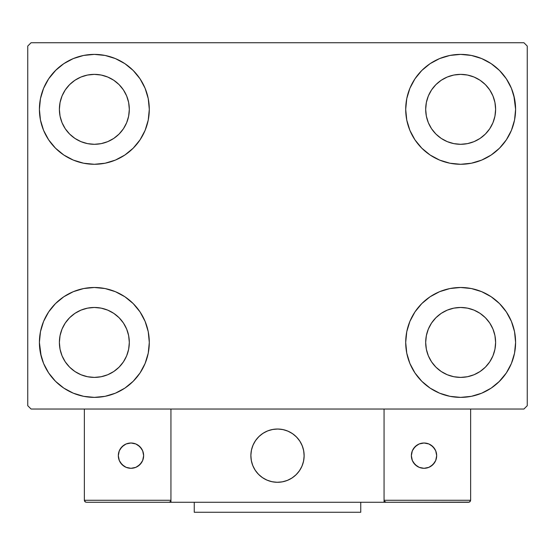 <?xml version="1.0" encoding="UTF-8"?>
<svg xmlns="http://www.w3.org/2000/svg" width="555" height="555" viewBox="0 0 555 555"><rect width="100%" height="100%" fill="white"/><g stroke="black" fill="none" stroke-linecap="round" stroke-linejoin="round"><path stroke-width="0.83" d="M41.153 356.199L39.405 342.435A54.945 54.945 0 0 1 94.35 287.49A54.945 54.945 0 0 1 149.295 342.435L148.24 353.153L145.112 363.463L140.033 372.96L133.2 381.285L124.875 388.118L115.378 393.197L105.068 396.325L94.35 397.38L83.632 396.325L73.322 393.197L63.825 388.118L55.5 381.285L48.667 372.96L43.588 363.463L40.459 353.153L39.405 342.435L40.459 331.717L43.588 321.407L48.667 311.91L55.5 303.585L63.825 296.752L73.322 291.673L83.632 288.545L94.35 287.49L105.068 288.545L115.378 291.673L124.875 296.752L133.2 303.585L140.033 311.91L145.112 321.407L148.24 331.717L149.295 342.435A54.945 54.945 0 0 1 94.35 397.38A54.945 54.945 0 0 1 39.405 342.435L40.459 331.717M513.847 95.571L515.595 109.335A54.945 54.945 0 0 1 460.65 164.28A54.945 54.945 0 0 1 405.705 109.335A54.945 54.945 0 0 1 460.65 54.39A54.945 54.945 0 0 1 515.595 109.335L514.54 120.053L511.412 130.363L506.333 139.86L499.5 148.185L491.175 155.018L481.678 160.097L471.368 163.225L460.65 164.28L449.932 163.225L439.622 160.097L430.125 155.018L421.8 148.185L414.967 139.86L409.888 130.363L406.76 120.053L405.705 109.335L406.76 98.617L409.888 88.307L414.967 78.81L421.8 70.485L430.125 63.652L439.622 58.573L449.932 55.444L460.65 54.39L471.368 55.444L481.678 58.573L491.175 63.652L499.5 70.485L506.333 78.81L511.412 88.307L514.54 98.617L515.595 109.335L514.54 120.053M514.54 331.717L515.595 342.435A54.945 54.945 0 0 1 460.65 397.38A54.945 54.945 0 0 1 405.705 342.435A54.945 54.945 0 0 1 460.65 287.49A54.945 54.945 0 0 1 515.595 342.435L514.54 353.153L511.412 363.463L506.333 372.96L499.5 381.285L491.175 388.118L481.678 393.197L471.368 396.325L460.65 397.38L449.932 396.325L439.622 393.197L430.125 388.118L421.8 381.285L414.967 372.96L409.888 363.463L406.76 353.153L405.705 342.435L406.76 331.717L409.888 321.407L414.967 311.91L421.8 303.585L430.125 296.752L439.622 291.673L449.932 288.545L460.65 287.49L471.368 288.545L481.678 291.673L491.175 296.752L499.5 303.585L506.333 311.91L511.412 321.407L514.54 331.717L515.595 342.435L514.54 353.153M40.459 120.053L39.405 109.335A54.945 54.945 0 0 1 94.35 54.39A54.945 54.945 0 0 1 149.295 109.335L148.24 120.053L145.112 130.363L140.033 139.86L133.2 148.185L124.875 155.018L115.378 160.097L105.068 163.225L94.35 164.28L83.632 163.225L73.322 160.097L63.825 155.018L55.5 148.185L48.667 139.86L43.588 130.363L40.459 120.053L39.405 109.335L40.459 98.617L43.588 88.307L48.667 78.81L55.5 70.485L63.825 63.652L73.322 58.573L83.632 55.444L94.35 54.39L105.068 55.444L115.378 58.573L124.875 63.652L133.2 70.485L140.033 78.81L145.112 88.307L148.24 98.617L149.295 109.335A54.945 54.945 0 0 1 94.35 164.28A54.945 54.945 0 0 1 39.405 109.335L40.459 98.617M65.275 128.76L69.625 134.06L65.275 128.76L62.049 122.717L60.058 116.155L59.385 109.335A34.965 34.965 0 0 1 94.35 74.37A34.965 34.965 0 0 1 129.315 109.335A34.965 34.965 0 0 1 94.35 144.3A34.965 34.965 0 0 1 59.385 109.335L60.058 102.515L62.049 95.953L60.058 102.515M431.575 361.86L435.925 367.16L431.575 361.86L428.349 355.817L426.358 349.255L425.685 342.435A34.965 34.965 0 0 1 460.65 307.47A34.965 34.965 0 0 1 495.615 342.435A34.965 34.965 0 0 1 460.65 377.4A34.965 34.965 0 0 1 425.685 342.435L426.358 335.615L428.349 329.053L426.358 335.615M431.575 128.76L435.925 134.06L431.575 128.76L428.349 122.717L426.358 116.155L425.685 109.335A34.965 34.965 0 0 1 460.65 74.37A34.965 34.965 0 0 1 495.615 109.335A34.965 34.965 0 0 1 460.65 144.3A34.965 34.965 0 0 1 425.685 109.335L426.358 102.515L428.349 95.953L426.358 102.515M65.275 361.86L69.625 367.16L65.275 361.86L62.049 355.817L60.058 349.255L59.385 342.435A34.965 34.965 0 0 1 94.35 307.47A34.965 34.965 0 0 1 129.315 342.435A34.965 34.965 0 0 1 94.35 377.4A34.965 34.965 0 0 1 59.385 342.435L60.058 335.615L62.049 329.053L60.058 335.615M523.92 42.735L31.08 42.735L27.75 46.065L27.75 405.705L31.08 409.035L523.92 409.035L527.25 405.705L527.25 46.065L523.92 42.735L31.08 42.735L27.75 46.065L27.75 405.705L31.08 409.035L523.92 409.035L527.25 405.705L527.25 46.065L523.92 42.735M55.5 303.585L63.825 296.752M133.2 381.285L124.875 388.118L117.41 392.309M421.8 70.485L430.125 63.652L437.59 59.461M499.5 148.185L491.175 155.018M491.175 296.752L499.5 303.585M63.825 155.018L55.5 148.185M48.667 78.81L56.076 69.909M124.875 63.652L133.2 70.485M69.625 134.06L74.925 138.41L69.625 134.06M80.968 141.636L87.53 143.627L80.968 141.636L74.925 138.41M113.775 138.41L119.075 134.06L123.425 128.76L119.075 134.06L113.775 138.41L107.732 141.636L101.17 143.627L94.35 144.3L87.53 143.627M126.651 122.717L128.642 116.155L126.651 122.717L123.425 128.76M123.425 89.91L119.075 84.61L113.775 80.26L119.075 84.61L123.425 89.91L126.651 95.953L128.642 102.515L129.315 109.335L128.642 116.155M107.732 77.034L101.17 75.043L107.732 77.034L113.775 80.26M74.925 80.26L69.625 84.61L65.275 89.91L69.625 84.61L74.925 80.26L80.968 77.034L87.53 75.043L94.35 74.37L101.17 75.043M506.333 372.96L498.924 381.861M430.125 388.118L421.8 381.285M435.925 367.16L441.225 371.51L435.925 367.16M447.268 374.736L453.83 376.727L447.268 374.736L441.225 371.51M480.075 371.51L485.375 367.16L489.725 361.86L485.375 367.16L480.075 371.51L474.032 374.736L467.47 376.727L460.65 377.4L453.83 376.727M492.951 355.817L494.942 349.255L492.951 355.817L489.725 361.86M489.725 323.01L485.375 317.71L480.075 313.36L485.375 317.71L489.725 323.01L492.951 329.053L494.942 335.615L495.615 342.435L494.942 349.255M474.032 310.134L467.47 308.143L474.032 310.134L480.075 313.36M441.225 313.36L435.925 317.71L431.575 323.01L435.925 317.71L441.225 313.36L447.268 310.134L453.83 308.143L460.65 307.47L467.47 308.143M506.333 78.81L500.714 71.734M435.925 134.06L441.225 138.41L435.925 134.06M447.268 141.636L453.83 143.627L447.268 141.636L441.225 138.41M480.075 138.41L485.375 134.06L489.725 128.76L485.375 134.06L480.075 138.41L474.032 141.636L467.47 143.627L460.65 144.3L453.83 143.627M492.951 122.717L494.942 116.155L492.951 122.717L489.725 128.76M489.725 89.91L485.375 84.61L480.075 80.26L485.375 84.61L489.725 89.91L492.951 95.953L494.942 102.515L495.615 109.335L494.942 116.155M474.032 77.034L467.47 75.043L474.032 77.034L480.075 80.26M441.225 80.26L435.925 84.61L431.575 89.91L435.925 84.61L441.225 80.26L447.268 77.034L453.83 75.043L460.65 74.37L467.47 75.043M48.667 372.96L54.286 380.036M69.625 367.16L74.925 371.51L69.625 367.16M80.968 374.736L87.53 376.727L80.968 374.736L74.925 371.51M113.775 371.51L119.075 367.16L123.425 361.86L119.075 367.16L113.775 371.51L107.732 374.736L101.17 376.727L94.35 377.4L87.53 376.727M126.651 355.817L128.642 349.255L126.651 355.817L123.425 361.86M123.425 323.01L119.075 317.71L113.775 313.36L119.075 317.71L123.425 323.01L126.651 329.053L128.642 335.615L129.315 342.435L128.642 349.255M107.732 310.134L101.17 308.143L107.732 310.134L113.775 313.36M74.925 313.36L69.625 317.71L65.275 323.01L69.625 317.71L74.925 313.36L80.968 310.134L87.53 308.143L94.35 307.47L101.17 308.143M63.825 63.652L62.34 64.678M55.5 70.485L54.286 71.734M62.049 95.953L65.275 89.91M491.175 388.118L492.66 387.092M499.5 381.285L500.714 380.036M428.349 329.053L431.575 323.01M499.5 70.485L498.924 69.909M409.888 88.307L408.619 91.679M506.333 139.86L507.346 138.285M428.349 95.953L431.575 89.91M48.667 311.91L47.654 313.485M55.5 381.285L56.076 381.861M145.112 363.463L146.381 360.091M62.049 329.053L65.275 323.01M250.86 455.655A26.64 26.64 0 0 1 277.5 429.015A26.64 26.64 0 0 1 304.14 455.655L303.627 450.459L302.114 445.457L299.651 440.857L296.335 436.82L292.298 433.504L287.698 431.041L282.696 429.528L277.5 429.015L272.304 429.528L267.302 431.041L262.702 433.504L258.665 436.82L255.349 440.857L252.886 445.457L251.373 450.459L250.86 455.655L251.373 460.851L252.886 465.853L255.349 470.453L258.665 474.49L262.702 477.806L267.302 480.269L272.304 481.782L277.5 482.295L282.696 481.782L287.698 480.269L292.298 477.806L296.335 474.49L299.651 470.453L302.114 465.853L303.627 460.851L304.14 455.655A26.64 26.64 0 0 1 277.5 482.295A26.64 26.64 0 0 1 250.86 455.655M470.64 500.277L384.06 500.277L384.06 409.035L384.06 500.277L470.64 500.277L470.057 501.692L470.64 500.277L470.64 409.035L470.64 500.277L469.405 502.122L384.06 502.275L384.06 409.035L384.06 502.275L170.94 502.275L170.94 409.035L384.06 409.035L170.94 409.035L170.94 502.275L86.358 502.275L168.942 502.275L170.357 501.692L170.94 500.277L84.36 500.277L84.36 409.035L84.36 500.277L84.943 501.692L86.358 502.275L84.943 501.692L85.595 502.122L84.36 500.277L84.513 501.04M384.06 500.277L384.643 501.692L384.213 501.04L386.058 502.275L168.942 502.275L170.357 501.692L168.942 502.275L170.357 501.692L170.94 500.277L84.36 500.277M250.957 457.924L251.304 460.518M251.908 463.057L252.761 465.534M253.843 467.907L255.161 470.168M256.694 472.291L258.422 474.248M264.638 478.986L266.99 480.137M274.552 482.129L277.16 482.295M279.769 482.198L282.363 481.851M284.902 481.247L287.379 480.394M289.759 479.312L292.013 477.994M294.136 476.461L296.092 474.733L294.136 476.461M297.875 472.818L299.457 470.737M300.831 468.517L301.982 466.165M303.974 458.603L304.14 455.995M304.043 453.386L303.696 450.792M303.092 448.253L302.239 445.776M301.157 443.403L299.839 441.142M298.306 439.019L296.578 437.062M290.362 432.324L288.01 431.173M280.448 429.181L277.84 429.015M275.231 429.112L272.637 429.459M270.098 430.063L267.621 430.916M265.241 431.998L262.987 433.316M260.864 434.849L258.907 436.577M257.125 438.492L255.543 440.573M254.169 442.793L253.018 445.145M251.026 452.707L250.86 455.315M272.977 429.404A26.64 26.64 0 0 1 303.751 451.132A26.64 26.64 0 0 1 282.023 481.906A26.64 26.64 0 0 1 251.249 460.178A26.64 26.64 0 0 1 272.977 429.404L267.94 430.791L263.271 433.129L259.15 436.341L255.737 440.288L253.156 444.833L251.512 449.786L250.867 454.968L251.249 460.178L252.636 465.215L254.974 469.884L258.186 474.005L262.133 477.418L266.677 479.999L271.631 481.643L276.813 482.288L282.023 481.906L287.06 480.519L291.729 478.181L295.85 474.969L299.263 471.022L301.844 466.477L303.488 461.524L304.133 456.342L303.751 451.132L302.364 446.095L300.026 441.426L296.814 437.305L292.867 433.892L288.322 431.311L283.369 429.667L278.187 429.022L272.977 429.404M384.06 409.035L470.64 409.035L384.06 409.035M386.058 502.275L384.643 501.692L386.058 502.275L468.642 502.275L470.057 501.692M384.643 501.692L385.295 502.122M170.787 501.04L170.357 501.692M436.674 455.655A12.654 12.654 0 0 1 424.02 468.309A12.654 12.654 0 0 1 411.366 455.655A12.654 12.654 0 0 1 424.02 443.001A12.654 12.654 0 0 1 436.674 455.655L435.71 450.813L432.969 446.706L428.862 443.965L424.02 443.001L419.178 443.965L415.071 446.706L412.33 450.813L411.366 455.655L412.33 460.497L415.071 464.604L419.178 467.345L424.02 468.309L428.862 467.345L432.969 464.604L435.71 460.497L436.674 455.655M413.496 462.683L416.992 466.179M431.048 466.179L434.544 462.683M434.544 448.627L431.048 445.131M416.992 445.131L413.496 448.627M130.98 443.001A12.654 12.654 0 0 1 143.634 455.655A12.654 12.654 0 0 1 130.98 468.309A12.654 12.654 0 0 1 118.326 455.655A12.654 12.654 0 0 1 130.98 443.001L126.138 443.965L122.031 446.706L119.29 450.813L118.326 455.655L119.29 460.497L122.031 464.604L126.138 467.345L130.98 468.309L135.822 467.345L139.929 464.604L142.67 460.497L143.634 455.655L142.67 450.813L139.929 446.706L135.822 443.965L130.98 443.001M138.008 466.179L141.504 462.683M141.504 448.627L138.008 445.131M123.952 445.131L120.456 448.627M120.456 462.683L123.952 466.179M360.75 502.275L360.75 512.265L194.25 512.265L194.25 502.275L194.25 512.265L360.75 512.265L360.75 502.275"/></g></svg>
